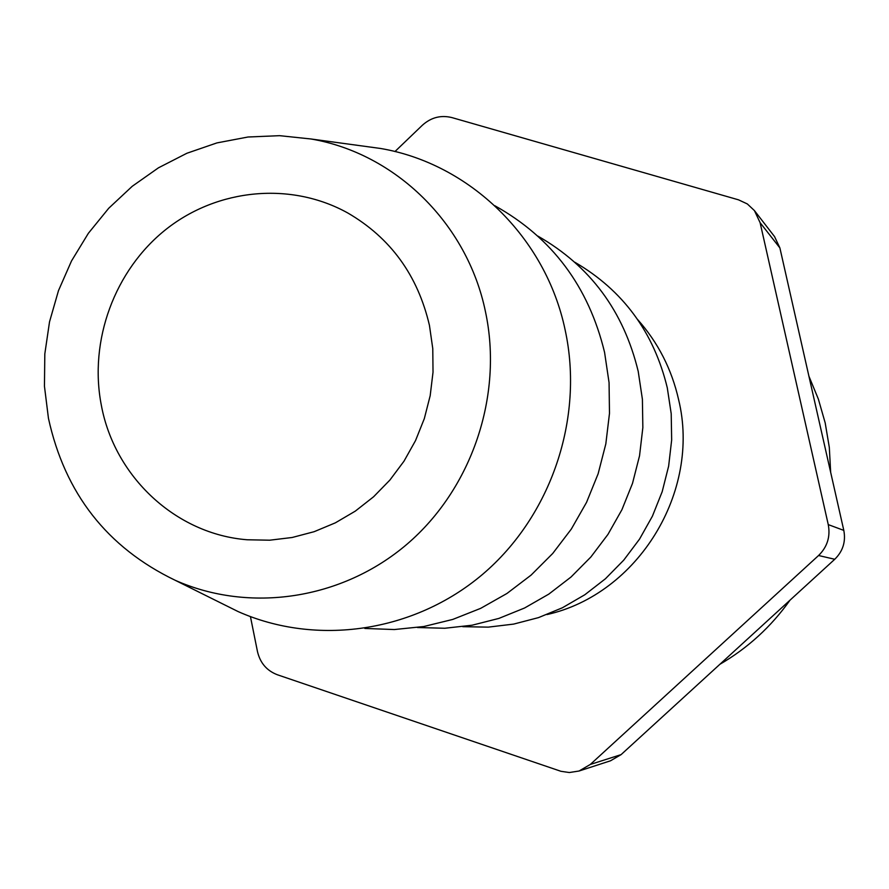 <?xml version="1.0" encoding="UTF-8"?>
<svg xmlns="http://www.w3.org/2000/svg" width="889" height="889" viewBox="0 0 889 889"><rect width="100%" height="100%" fill="white"/><g stroke="black" fill="none" stroke-linecap="round" stroke-linejoin="round"><path stroke-width="1.33" d="M830.659 472.281L829.315 447.423L825.192 422.908L818.358 399.072L808.923 376.214M719.901 664.283C747.793 648.07 771.163 626.712 789.999 600.186M637.713 319.629C658.082 342.587 671.717 369.268 678.618 399.683C701.054 491.828 637.913 594.185 546.968 614.566M574.894 262.277C623.011 290.37 653.815 332.208 667.283 387.793L671.206 413.696L671.662 439.966L668.639 466.125L662.183 491.695L652.415 516.176L639.535 539.123L623.756 560.126L605.409 578.783L584.806 594.763L562.37 607.787L538.49 617.622L513.631 624.1L488.239 627.134L462.769 626.678M494.884 205.759C552.091 237.674 588.662 286.558 604.576 352.388L609.065 382.637L609.487 413.352L605.82 443.922L598.13 473.781L586.551 502.352L571.316 529.077L552.714 553.48L531.122 575.083L506.952 593.474L480.671 608.354L452.779 619.422L423.809 626.523L394.316 629.545L364.834 628.445M48.439 418.263L44.45 386.248L44.817 353.9L49.528 321.818L58.485 290.636L71.52 260.933L88.378 233.285L108.747 208.237L132.261 186.268L158.453 167.821L186.846 153.275L216.894 142.918L248.009 137.006L279.591 135.673L311.006 138.984C395.305 153.341 467.37 223.417 485.483 311.783C503.374 395.605 471.948 488.628 407.006 544.201C341.965 599.731 249.576 613.343 175.211 580.295C107.169 547.524 64.908 493.517 48.439 418.263M361.223 145.829L380.592 148.474C469.57 163.609 545.857 237.263 565.182 330.141C584.284 418.263 551.236 515.998 482.716 574.25C414.107 632.446 316.573 646.47 238.096 611.565L220.594 602.864M537.912 236.118C590.185 266.022 623.622 311.106 638.213 371.38L642.403 399.294L642.847 427.609L639.535 455.801L632.512 483.349L621.922 509.708L607.954 534.411L590.885 556.981L571.038 577.005L548.802 594.119L524.588 607.998L498.862 618.422L472.103 625.211L444.811 628.256L417.486 627.523M429.454 325.43L432.776 348.644L433.021 372.191L430.187 395.661L424.331 418.586L415.541 440.566L404.006 461.169L389.927 480.027L373.58 496.784L355.278 511.142L335.353 522.843L314.184 531.678L292.17 537.489L269.7 540.201L247.209 539.767C175.822 534.178 114.581 476.815 101.357 405.362C88.678 340.631 114.692 269.923 166.276 229.162C217.872 188.468 290.981 181.445 347.766 212.971C390.549 237.863 417.786 275.346 429.454 325.43M779.886 247.92L760.106 222.672L754.417 210.582L774.552 236.607L779.886 247.92L843.805 530.389C845.939 541.623 842.916 551.258 834.749 559.27L621.089 754.628L610.532 760.784L579.05 771.019L590.318 764.451L621.089 754.628M394.949 151.552L422.342 125.26C431.065 117.415 440.944 114.87 451.968 117.604L738.526 199.836L747.338 203.948L754.417 210.582M760.106 222.672L828.259 524.61L843.805 530.389M834.749 559.27L818.569 555.514L590.318 764.451M579.05 771.019L569.316 772.53L560.937 771.296L277.435 674.784C266.822 670.739 260.177 663.005 257.477 651.581L250.442 616.622M818.569 555.514C827.303 546.946 830.526 536.645 828.259 524.61M311.006 138.984L380.592 148.474M175.211 580.295L238.096 611.565"/></g></svg>
